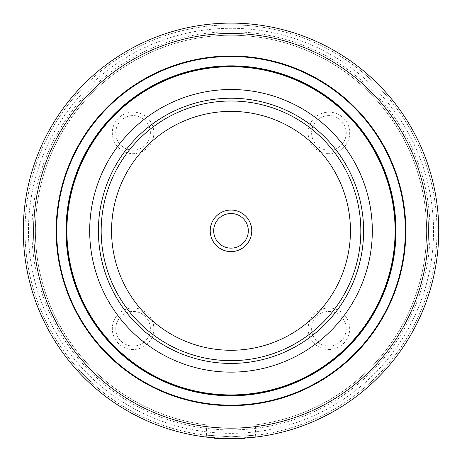 <?xml version="1.0" encoding="UTF-8"?>
<svg xmlns="http://www.w3.org/2000/svg" width="462" height="462" viewBox="0 0 462 462"><rect width="100%" height="100%" fill="white"/><g stroke="black" fill="none" stroke-linecap="round" stroke-linejoin="round"><path stroke-width="0.35" stroke-dasharray="2.31 1.73" d="M205.105 436.931A207.727 207.727 0 0 1 23.678 217.856A207.727 207.727 0 0 1 231 23.1A207.727 207.727 0 0 0 23.654 218.243A207.727 207.727 0 0 0 205.885 437.029L207.201 435.25L207.201 426.726L206.52 424.896L205.036 424.705L205.977 424.826L206.52 426.645L206.52 435.158L205.105 436.931L231 438.553A207.727 207.727 0 0 1 23.273 230.827A207.727 207.727 0 0 1 231 23.1A207.727 207.727 0 0 1 438.727 230.827A207.727 207.727 0 0 1 231 438.553L231 438.553A207.727 207.727 0 0 1 23.273 230.827A207.727 207.727 0 0 1 231 23.1A207.727 207.727 0 0 1 438.727 230.827A207.727 207.727 0 0 1 231 438.553L214.761 437.918M231 429.897A199.07 199.07 0 0 1 31.93 230.827A199.07 199.07 0 0 1 231 31.757A199.07 199.07 0 0 1 430.07 230.827A199.07 199.07 0 0 1 231 429.897M233.102 438.888L231.191 438.9M234.407 438.871L234.806 438.865M235.799 438.496L235.845 438.842L233.073 438.888M227.304 438.519L214.582 437.901L231 438.553L214.559 437.901L214.535 438.247L223.371 438.761L223.383 438.415L214.559 437.901L231.029 438.553L231 438.9L235.533 438.848L231 438.9L235.533 438.848L231 438.9L235.47 438.854L231 438.9L231.127 438.553M216.47 438.045L235.505 438.507L235.51 438.848L225.421 438.825L231 438.9L214.535 438.247L231 438.9L214.535 438.247L214.57 437.901L214.535 438.247L223.371 438.761M328.921 150.214A17.308 17.308 0 0 1 311.613 132.906A17.308 17.308 0 0 1 328.921 115.592A17.308 17.308 0 0 1 346.234 132.906A17.308 17.308 0 0 1 328.921 150.214A17.308 17.308 0 0 1 311.613 132.906A17.308 17.308 0 0 1 328.921 115.592A17.308 17.308 0 0 1 346.234 132.906A17.308 17.308 0 0 1 328.921 150.214M328.921 153.679A20.773 20.773 0 0 1 308.148 132.906A20.773 20.773 0 0 1 328.921 112.133A20.773 20.773 0 0 1 349.694 132.906A20.773 20.773 0 0 1 328.921 153.679M133.079 115.592A17.308 17.308 0 0 0 115.766 132.906A17.308 17.308 0 0 0 133.079 150.214A17.308 17.308 0 0 0 150.387 132.906A17.308 17.308 0 0 0 133.079 115.592A17.308 17.308 0 0 0 115.766 132.906A17.308 17.308 0 0 0 133.079 150.214A17.308 17.308 0 0 0 150.387 132.906A17.308 17.308 0 0 0 133.079 115.592M133.079 112.133A20.773 20.773 0 0 0 112.306 132.906A20.773 20.773 0 0 0 133.079 153.679A20.773 20.773 0 0 0 153.852 132.906A20.773 20.773 0 0 0 133.079 112.133M328.921 346.061A17.308 17.308 0 0 0 346.234 328.748A17.308 17.308 0 0 0 328.921 311.44A17.308 17.308 0 0 0 311.613 328.748A17.308 17.308 0 0 0 328.921 346.061A17.308 17.308 0 0 0 346.234 328.748A17.308 17.308 0 0 0 328.921 311.44A17.308 17.308 0 0 0 311.613 328.748A17.308 17.308 0 0 0 328.921 346.061M328.921 349.52A20.773 20.773 0 0 0 349.694 328.748A20.773 20.773 0 0 0 328.921 307.975A20.773 20.773 0 0 0 308.148 328.748A20.773 20.773 0 0 0 328.921 349.52M133.079 311.44A17.308 17.308 0 0 1 150.387 328.748A17.308 17.308 0 0 1 133.079 346.061A17.308 17.308 0 0 1 115.766 328.748A17.308 17.308 0 0 1 133.079 311.44A17.308 17.308 0 0 1 150.387 328.748A17.308 17.308 0 0 1 133.079 346.061A17.308 17.308 0 0 1 115.766 328.748A17.308 17.308 0 0 1 133.079 311.44M133.079 307.975A20.773 20.773 0 0 1 153.852 328.748A20.773 20.773 0 0 1 133.079 349.52A20.773 20.773 0 0 1 112.306 328.748A20.773 20.773 0 0 1 133.079 307.975M255.48 435.158L231 436.821L254.799 435.25L256.115 437.029A207.727 207.727 0 0 0 438.346 218.249A207.727 207.727 0 0 0 231 23.1A207.727 207.727 0 0 1 438.322 217.856A207.727 207.727 0 0 1 256.889 436.931L255.48 435.158L255.48 426.645L256.023 424.826L256.964 424.705L255.48 424.896L254.799 426.726L254.799 435.25M231 422.973L256.964 422.973L231 422.973M231 66.378A164.449 164.449 0 0 1 395.449 230.827A164.449 164.449 0 0 1 231 395.276A164.449 164.449 0 0 1 66.551 230.827A164.449 164.449 0 0 1 231 66.378A164.449 164.449 0 0 1 395.449 230.827A164.449 164.449 0 0 1 231 395.276A164.449 164.449 0 0 1 66.551 230.827A164.449 164.449 0 0 1 231 66.378A164.449 164.449 0 0 1 395.449 230.827A164.449 164.449 0 0 1 231 395.276A164.449 164.449 0 0 1 66.551 230.827A164.449 164.449 0 0 1 231 66.378M231 100.999A129.828 129.828 0 0 1 360.828 230.827A129.828 129.828 0 0 1 231 360.655A129.828 129.828 0 0 1 101.172 230.827A129.828 129.828 0 0 1 231 100.999A129.828 129.828 0 0 1 360.828 230.827A129.828 129.828 0 0 1 154.429 335.672M231 405.492A174.665 174.665 0 0 1 56.335 230.827A174.665 174.665 0 0 1 231 56.162A174.665 174.665 0 0 1 405.665 230.827A174.665 174.665 0 0 1 231 405.492M231 55.989A174.838 174.838 0 0 1 405.838 230.827A174.838 174.838 0 0 1 231 405.665A174.838 174.838 0 0 1 56.162 230.827A174.838 174.838 0 0 1 231 55.989M219.721 438.247L220.108 438.271M221.263 438.322L222.268 438.369M222.84 438.392L223.181 438.403M230.457 438.9L230.463 438.553L231 438.553L214.16 437.872M235.839 438.496L215.95 438.005M235.505 438.507L235.493 438.854L235.505 438.507L235.51 438.848L235.505 438.507L231 438.553L235.528 438.502L233.275 438.542M233.425 438.542L235.568 438.502M233.703 438.536L231 438.553A207.727 207.727 0 0 1 23.273 230.827A207.727 207.727 0 0 1 231 23.1A207.727 207.727 0 0 1 438.727 230.827A207.727 207.727 0 0 1 231 438.553L219.554 438.236L231 438.553L219.554 438.236L231 438.553L256.889 436.931M244.334 438.126L238.011 438.432L238.022 438.779L244.358 438.473L244.334 438.126M228.268 438.883L228.274 438.536L228.292 438.883L231 438.9L219.537 438.582L228.292 438.883M206.3 435.337A205.994 205.994 0 0 1 25.375 218.457A205.994 205.994 0 0 1 231 24.832A205.994 205.994 0 0 1 436.625 218.457A205.994 205.994 0 0 1 255.7 435.337M231 433.362A202.535 202.535 0 0 1 28.465 230.827A202.535 202.535 0 0 1 231 28.292A202.535 202.535 0 0 1 433.535 230.827A202.535 202.535 0 0 1 231 433.362M241.909 438.265L238.559 438.415M206.993 435.418A205.994 205.994 0 0 1 56.745 120.963A205.994 205.994 0 0 1 405.255 120.963A205.994 205.994 0 0 1 255.007 435.418M206.52 424.896A195.611 195.611 0 0 1 65.835 126.022A195.611 195.611 0 0 1 396.165 126.022A195.611 195.611 0 0 1 255.48 424.896M205.977 424.826A195.611 195.611 0 0 1 65.933 125.872A195.611 195.611 0 0 1 396.067 125.872A195.611 195.611 0 0 1 256.023 424.826A195.611 195.611 0 0 0 396.067 125.872A195.611 195.611 0 0 0 65.933 125.872A195.611 195.611 0 0 0 205.977 424.826M207.201 435.25L231 436.821L206.52 435.158M225.427 438.478L225.421 438.825M231.029 438.553L231.029 438.9L231.029 438.553M225.912 438.49L225.901 438.836M214.559 437.901L214.535 438.247L214.559 437.901M223.464 438.415L223.452 438.761L219.346 438.571L223.55 438.767L223.469 438.415L219.369 438.23L219.346 438.571L219.49 438.236L223.464 438.415M219.369 438.23L219.346 438.571M217.371 438.455L221.39 438.681M235.528 438.502L235.533 438.848L235.528 438.502M230.469 438.553L230.469 438.9L230.469 438.553M226.807 438.513L226.802 438.86L226.83 438.513L226.825 438.86L230.902 438.9M221.858 438.351L221.841 438.698L221.858 438.351M219.554 438.236L219.537 438.582L219.554 438.236M226.224 438.842L226.802 438.86M225.808 438.836L225.473 438.478L230.885 438.553M227.772 438.53L221.252 438.322M221.136 438.317L220.345 438.282M220.282 438.276L218.994 438.207L218.965 438.553L221.922 438.704M225.462 438.825L218.971 438.553L218.988 438.207L225.346 438.478L224.907 438.808M230.682 438.9L214.131 438.213M228.909 438.888L229.268 438.894M227.922 438.53L228.736 438.542M229.377 438.894L230.232 438.9M215.748 438.34L216.516 438.398M231 438.9L214.489 438.242L214.518 437.901M244.981 241.037A17.308 17.308 0 0 1 220.79 244.808A17.308 17.308 0 0 1 217.019 220.617A17.308 17.308 0 0 1 241.21 216.845A17.308 17.308 0 0 1 244.981 241.037M126.155 154.256A129.828 129.828 0 0 1 307.571 125.982A129.828 129.828 0 0 1 335.845 307.397M98.198 133.836A164.449 164.449 0 0 1 327.991 98.019A164.449 164.449 0 0 1 363.802 327.818A164.449 164.449 0 0 1 134.009 363.629A164.449 164.449 0 0 1 98.198 133.836A164.449 164.449 0 0 1 327.991 98.019A164.449 164.449 0 0 1 363.802 327.818A164.449 164.449 0 0 1 134.009 363.629A164.449 164.449 0 0 1 98.198 133.836M207.201 426.726A197.338 197.338 0 0 1 206.52 426.645M255.48 426.645A197.338 197.338 0 0 0 427.956 218.561A197.338 197.338 0 0 0 231 33.483A197.338 197.338 0 0 1 427.979 218.907A197.338 197.338 0 0 1 254.799 426.726M222.17 438.363L222.153 438.709M219.514 438.236L219.496 438.582M223.048 438.403L223.036 438.75M223.799 438.426L223.787 438.773M256.964 422.973L256.964 424.705M205.036 422.973L205.036 424.705"/><path stroke-width="0.69" d="M230.232 438.9L235.51 438.848L235.505 438.507M231.127 438.553L231.127 438.9L234.407 438.871M234.806 438.865L235.845 438.842M214.16 437.872L214.131 438.213L214.16 437.872L230.463 438.553L230.457 438.9L231.029 438.9L225.462 438.825M231 363.427A132.6 132.6 0 0 1 98.4 230.827A132.6 132.6 0 0 1 231 98.227A132.6 132.6 0 0 1 363.6 230.827A132.6 132.6 0 0 1 231 363.427M231 372.141A141.314 141.314 0 0 1 89.686 230.827A141.314 141.314 0 0 1 231 89.513A141.314 141.314 0 0 1 372.314 230.827A141.314 141.314 0 0 1 231 372.141M231 395.276A164.449 164.449 0 0 1 66.551 230.827A164.449 164.449 0 0 1 231 66.378A164.449 164.449 0 0 1 395.449 230.827A164.449 164.449 0 0 1 231 395.276A164.449 164.449 0 0 0 395.449 230.827A164.449 164.449 0 0 0 231 66.378M231 66.205A164.622 164.622 0 0 1 395.622 230.827A164.622 164.622 0 0 1 231 395.449A164.622 164.622 0 0 1 66.378 230.827A164.622 164.622 0 0 1 231 66.205A164.622 164.622 0 0 1 395.622 230.827A164.622 164.622 0 0 1 231 395.449A164.622 164.622 0 0 1 66.378 230.827A164.622 164.622 0 0 1 231 66.205A164.622 164.622 0 0 1 395.622 230.827A164.622 164.622 0 0 1 231 395.449M231 405.492A174.665 174.665 0 0 1 56.335 230.827A174.665 174.665 0 0 1 231 56.162A174.665 174.665 0 0 1 405.665 230.827A174.665 174.665 0 0 1 231 405.492A174.665 174.665 0 0 0 405.665 230.827A174.665 174.665 0 0 0 231 56.162M231 55.989A174.838 174.838 0 0 1 405.838 230.827A174.838 174.838 0 0 1 231 405.665A174.838 174.838 0 0 1 56.162 230.827A174.838 174.838 0 0 1 231 55.989M231 438.553A207.727 207.727 0 0 1 23.273 230.827A207.727 207.727 0 0 1 231 23.1A207.727 207.727 0 0 1 438.727 230.827A207.727 207.727 0 0 1 231 438.553A207.727 207.727 0 0 0 438.727 230.827A207.727 207.727 0 0 0 231 23.1M214.761 437.918L215.667 437.988M215.731 437.993L219.15 438.213M219.427 438.23L219.721 438.247M220.414 438.282L221.263 438.322M222.268 438.369L222.84 438.392M215.638 438.334L214.541 438.247L214.582 437.901L205.885 437.029M215.95 438.005L216.47 438.045M238.011 438.432L244.334 438.126L244.358 438.473L238.022 438.779L238.011 438.432M228.904 438.542L227.304 438.519M256.115 437.029L241.909 438.265M238.559 438.415L235.043 438.513M234.944 438.513L233.703 438.536M154.429 335.672A129.828 129.828 0 0 1 126.155 154.256A129.828 129.828 0 0 1 307.571 125.982A129.828 129.828 0 0 1 231 360.655A129.828 129.828 0 0 1 101.172 230.827A129.828 129.828 0 0 1 231 100.999M215.708 438.34L217.371 438.455M221.39 438.681L226.224 438.842M221.922 438.704L224.907 438.808M216.516 438.398L228.909 438.888M229.268 438.894L230.682 438.9M228.736 438.542L229.169 438.548M225.335 438.825L229.377 438.894M214.131 438.213L215.748 438.34M214.518 437.901L214.489 438.242L230.457 438.9M244.981 241.037A17.308 17.308 0 0 1 220.79 244.808A17.308 17.308 0 0 1 217.019 220.617A17.308 17.308 0 0 1 241.21 216.845A17.308 17.308 0 0 1 244.981 241.037M247.776 243.076A20.773 20.773 0 0 1 218.751 247.603A20.773 20.773 0 0 1 214.224 218.578A20.773 20.773 0 0 1 243.249 214.05A20.773 20.773 0 0 1 247.776 243.076M335.845 307.397A129.828 129.828 0 0 1 154.429 335.672A129.828 129.828 0 0 1 126.155 154.256A129.828 129.828 0 0 0 154.429 335.672A129.828 129.828 0 0 0 335.845 307.397M231 394.929A164.102 164.102 0 0 1 66.898 230.827A164.102 164.102 0 0 1 231 66.724A164.102 164.102 0 0 1 395.102 230.827A164.102 164.102 0 0 1 231 394.929M231 395.795A164.969 164.969 0 0 1 66.031 230.827A164.969 164.969 0 0 1 231 65.858A164.969 164.969 0 0 1 395.969 230.827A164.969 164.969 0 0 1 231 395.795M231 405.145A174.318 174.318 0 0 1 56.682 230.827A174.318 174.318 0 0 1 231 56.508A174.318 174.318 0 0 1 405.318 230.827A174.318 174.318 0 0 1 231 405.145M231 428.164A197.338 197.338 0 0 1 33.662 230.827A197.338 197.338 0 0 1 231 33.483A197.338 197.338 0 0 1 428.338 230.827A197.338 197.338 0 0 1 231 428.164M206.52 426.645A197.338 197.338 0 0 1 34.044 218.561A197.338 197.338 0 0 1 231 33.483A197.338 197.338 0 0 0 34.044 218.561A197.338 197.338 0 0 0 206.52 426.645M134.54 160.383A119.444 119.444 0 0 1 301.443 134.367A119.444 119.444 0 0 1 327.46 301.27A119.444 119.444 0 0 1 160.557 327.287A119.444 119.444 0 0 1 134.54 160.383M235.92 438.842L235.915 438.496"/></g></svg>
